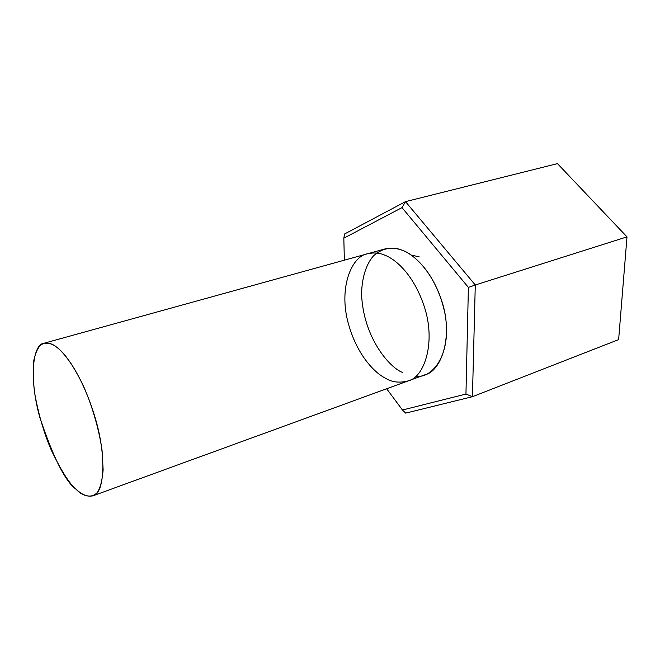 <?xml version="1.0" encoding="UTF-8"?>
<svg xmlns="http://www.w3.org/2000/svg" width="660" height="660" viewBox="0 0 660 660"><rect width="100%" height="100%" fill="white"/><g stroke="black" fill="none" stroke-linecap="round" stroke-linejoin="round"><path stroke-width="0.99" d="M419.149 256.814L411.122 255.065M385.704 378.353C374.962 373.139 356.194 354.816 347.572 320.62C338.959 285.565 352.407 255.907 367.554 253.762C373.824 252.392 379.516 252.846 384.623 255.115C395.117 258.893 414.406 274.568 425.04 309.012C435.781 344.52 423.555 377.635 408.235 380.886C399.531 383.122 392.024 382.272 385.704 378.353M425.114 374.731C440.608 371.39 453.156 338.481 442.546 303.369C432.036 269.305 412.673 253.894 402.097 250.214C396.957 247.995 391.215 247.574 384.862 248.968L367.554 253.762C373.824 252.392 379.516 252.846 384.623 255.115C395.117 258.893 414.406 274.568 425.04 309.012C435.781 344.52 423.555 377.635 408.235 380.886L425.114 374.731M472.436 396.701L618.635 339.611L627 236.874L475.282 284.988L472.436 396.701L405.702 413.119L402.46 410.017L465.952 394.061L468.394 287.397L402.006 207.619L343.827 238.177L344.355 260.18L343.827 238.177L402.006 207.619L405.504 201.638L557.469 163.622L405.504 201.638L475.282 284.988L627 236.874L557.469 163.622L627 236.874L618.635 339.611L472.436 396.701L475.282 284.988L405.504 201.638L344.578 233.986L405.504 201.638L402.006 207.619L468.394 287.397L475.282 284.988L468.394 287.397L465.952 394.061L472.436 396.701L465.952 394.061L402.46 410.017L386.653 388.748L402.46 410.017L405.702 413.119L472.436 396.701M402.377 372.388C389.639 367.637 363.396 337.673 361.581 294.509C361.762 277.646 366.325 264.074 373.255 256.154C382.915 246.922 393.789 247.112 402.097 250.214C413.531 253.729 436.788 273.908 445.021 313.945C452.48 355.138 431.376 379.145 416.039 376.159M75.974 489.184C65.274 481.462 53.212 457.504 39.79 417.301C28.322 376.109 33.363 343.819 43.989 343.258C48.32 342.499 52.519 343.777 56.595 347.102C64.812 352.861 81.411 373.808 94.504 415.544C107.827 458.593 103.612 494.818 92.829 495.866C86.765 496.939 81.147 494.711 75.974 489.184C82.302 495.091 90.527 499.406 97.259 492.566C100.337 487.921 102.3 480.323 103.133 469.788L102.077 450.541C98.942 428.604 91.864 405.108 83.729 386.686C72.798 363.536 63.121 352.102 56.595 347.102C51.496 343.101 46.373 342.26 41.209 344.586C38.024 347.374 35.582 352.522 33.874 360.038C32.835 369.08 33.082 380.011 34.625 392.832C38.264 413.581 43.807 432.638 51.249 450.005C61.075 470.531 69.316 483.59 75.974 489.184M344.578 233.986L343.827 238.177L344.578 233.986M43.989 343.258L367.554 253.762M92.829 495.866L408.235 380.886"/></g></svg>
